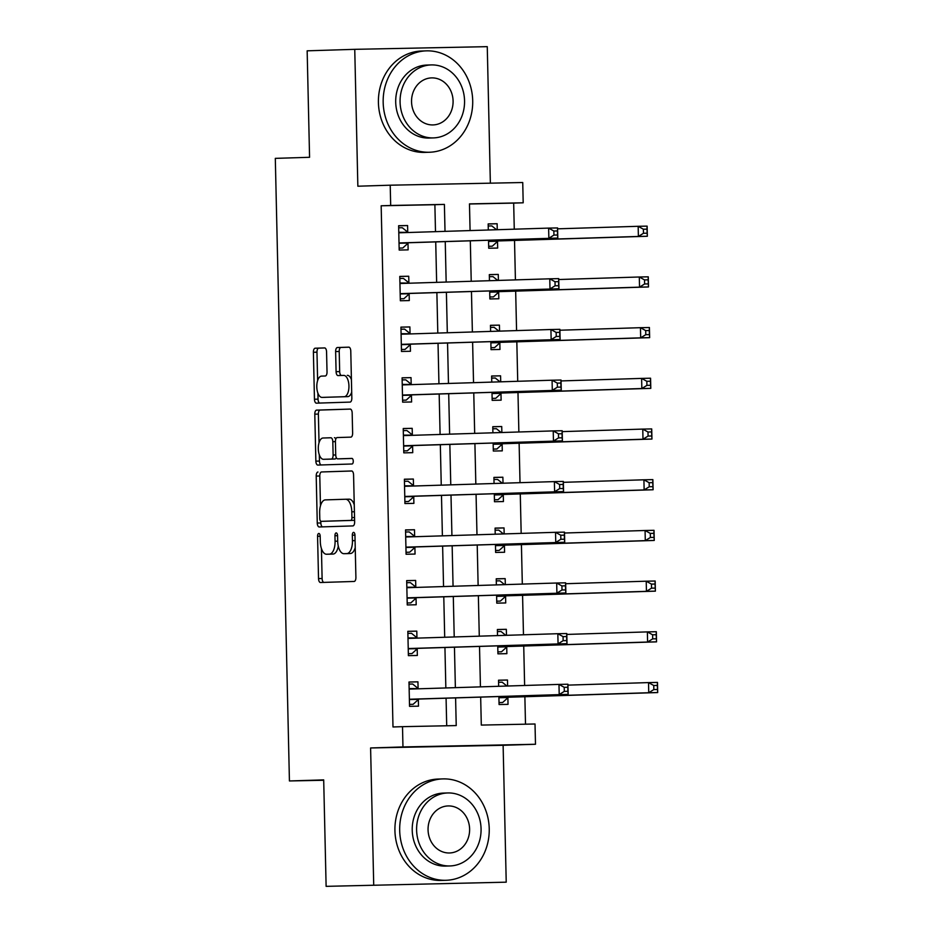 <?xml version="1.0" encoding="UTF-8"?>
<svg xmlns="http://www.w3.org/2000/svg" width="933" height="933" viewBox="0 0 933 933"><rect width="100%" height="100%" fill="white"/><g stroke="black" fill="none" stroke-linecap="round" stroke-linejoin="round"><path stroke-width="1.4" d="M318.818 533.454A2.787 1.306 -91.2 0 0 317.57 536.288L318.526 578.588A3.977 1.866 -91.2 0 0 320.474 582.507L354.12 581.457A3.977 1.866 -91.2 0 0 355.905 577.41L354.948 535.11A2.787 1.306 -91.2 0 0 353.584 532.37A2.787 1.306 -91.2 0 0 353.572 532.37A2.787 1.306 -91.2 0 0 352.324 535.192L352.452 540.673A12.747 5.983 -91.2 0 1 346.761 553.596L343.962 553.689A12.747 5.983 -91.2 0 1 343.927 553.689A12.747 5.983 -91.2 0 1 337.688 541.128L337.559 535.659A2.787 1.306 -91.2 0 0 336.195 532.918A2.787 1.306 -91.2 0 0 334.947 535.74L335.075 541.21A12.747 5.983 -91.2 0 1 329.384 554.144L326.573 554.225A12.747 5.983 -91.2 0 1 326.55 554.237A12.747 5.983 -91.2 0 1 320.311 541.676L320.182 536.207A2.787 1.306 -91.2 0 0 318.818 533.454L318.818 533.454M326.562 351.846A3.977 1.866 -91.2 0 0 324.614 347.916L315.167 348.219A3.977 1.866 -91.2 0 0 313.395 352.254L314.456 399.231A3.977 1.866 -91.2 0 0 316.404 403.161L350.05 402.1A3.977 1.866 -91.2 0 0 351.834 398.064L350.773 351.088A3.977 1.866 -91.2 0 0 348.814 347.158L337.408 347.519A3.977 1.866 -91.2 0 0 335.635 351.554L336.09 371.661A3.977 1.866 -91.2 0 0 338.038 375.591L343.694 375.404A10.648 5.003 -91.2 0 1 343.729 375.404A10.648 5.003 -91.2 0 1 348.942 385.924A10.648 5.003 -91.2 0 1 344.184 396.712L322.037 397.4A10.648 5.003 -91.2 0 1 322.013 397.4A10.648 5.003 -91.2 0 1 316.8 386.88A10.648 5.003 -91.2 0 1 321.558 376.104L325.244 375.987A3.977 1.866 -91.2 0 0 327.028 371.952L326.562 351.846M435.489 231.664L434.883 204.7L381.165 205.785L390.682 205.482L390.216 185.201L522.737 182.518L523.191 202.799L469.474 203.884L470.08 230.579M326.118 886.35L506.222 882.175L326.118 886.35L323.693 779.883L289.428 780.956L275.305 158.365L309.569 157.292L307.155 50.825L354.75 49.332L357.852 186.215L390.216 185.201M506.222 882.175L503.12 745.292L370.599 747.963L373.713 884.857M370.599 747.963L402.963 746.948L402.508 726.667L456.225 725.582L455.596 697.896M381.165 205.785L392.991 726.97L402.508 726.667M317.978 472.028A3.977 1.866 -91.2 0 0 316.205 476.075L317.267 523.051A3.977 1.866 -91.2 0 0 319.214 526.97L352.861 525.92A3.977 1.866 -91.2 0 0 354.645 521.874L353.572 474.897A3.977 1.866 -91.2 0 0 351.624 470.978L321.558 471.958A3.977 1.866 -91.2 0 0 319.786 475.993L320.462 505.849M315.867 461.147L314.794 414.159A3.977 1.866 -91.2 0 1 316.579 410.123L350.213 409.074A3.977 1.866 -91.2 0 0 350.213 409.074L350.213 409.074A3.977 1.866 -91.2 0 1 352.173 412.992L352.627 433.099A3.977 1.866 -91.2 0 1 350.855 437.134L337.21 437.565A3.977 1.866 -91.2 0 0 335.425 441.601L335.728 454.942A3.977 1.866 -91.2 0 0 337.688 458.861L351.893 458.418A2.787 1.306 -91.2 0 0 351.893 458.418L351.893 458.418A2.787 1.306 -91.2 0 1 353.269 461.17A2.787 1.306 -91.2 0 1 352.021 463.993L317.826 465.066A3.977 1.866 -91.2 0 0 317.826 465.066A3.977 1.866 -91.2 0 1 315.867 461.147L319.448 461.065L319.308 454.791M490.361 183.183L487.259 46.65L354.75 49.332M446.709 725.781L446.079 698.199M445.846 687.959L444.936 647.502M444.703 637.262L443.781 596.793M443.548 586.554L442.627 546.097M442.394 535.857L441.484 495.4M441.251 485.16L440.329 444.703M440.096 434.463L439.175 394.006M438.942 383.766L438.032 343.297M437.799 333.058L436.877 292.6M436.644 282.361L435.723 241.904M418.089 688.426L417.937 681.825L408.992 682.011L409.54 706.351L418.497 706.164L418.346 699.563M416.946 637.729L416.794 631.128L407.838 631.314L408.386 655.642L417.343 655.467L417.191 648.867M415.791 587.032L415.64 580.431L406.683 580.618L407.243 604.946L416.188 604.771L416.048 598.17M414.637 536.335L414.485 529.734L405.54 529.909L406.088 554.249L415.045 554.062L414.893 547.473M413.494 485.626L413.342 479.037L404.386 479.212L404.934 503.552L413.89 503.365L413.739 496.776M412.339 434.93L412.188 428.329L403.231 428.515L403.791 452.855L412.736 452.668L412.596 446.067M411.185 384.233L411.033 377.632L402.088 377.818L402.636 402.146L411.593 401.971L411.441 395.37M410.042 333.536L409.89 326.935L400.933 327.121L401.482 351.449L410.438 351.274L410.287 344.674M408.887 282.839L408.736 276.238L399.779 276.413L400.339 300.753L409.295 300.566L409.144 293.977M407.733 232.13L407.593 225.541L398.636 225.716L399.184 250.056L408.141 249.869L407.989 243.28M525.501 724.183L524.871 696.718M524.626 685.487L523.728 646.021M523.471 634.79L522.573 595.324M522.317 584.081L521.419 544.627M521.174 533.384L520.276 493.93M520.019 482.688L519.121 443.222M518.865 431.991L517.978 392.525M517.722 381.294L516.824 341.828M516.567 330.585L515.669 291.131M515.413 279.888L514.526 240.434M514.27 229.191L513.675 203.102L469.474 204M498.898 696.543L499.073 704.532L508.03 704.357L507.879 697.756M507.61 686.023L507.482 680.017L498.525 680.204L498.665 686.303M497.744 645.834L497.93 653.835L506.876 653.66L506.724 647.059M506.467 635.315L506.327 629.32L497.371 629.495L497.511 635.595M496.589 595.137L496.776 603.138L505.733 602.951L505.581 596.362M505.313 584.618L505.173 578.623L496.228 578.798L496.356 584.898M495.446 544.44L495.621 552.441L504.578 552.254L504.426 545.653M504.158 533.921L504.03 527.915L495.073 528.101L495.213 534.201M494.292 493.744L494.478 501.732L503.423 501.557L503.272 494.957M503.015 483.224L502.875 477.218L493.919 477.404L494.058 483.504M493.137 443.047L493.324 451.036L502.281 450.861L502.129 444.26M501.861 432.527L501.721 426.521L492.776 426.708L492.904 432.807M491.994 392.338L492.169 400.339L501.126 400.164L500.974 393.563M500.706 381.819L500.578 375.824L491.621 375.999L491.761 382.098M490.84 341.641L491.026 349.642L499.971 349.455L499.831 342.866M499.563 331.122L499.423 325.127L490.466 325.302L490.606 331.402M489.685 290.944L489.872 298.945L498.828 298.758L498.677 292.157M498.409 280.425L498.269 274.419L489.324 274.605L489.463 280.705M488.542 240.248L488.717 248.236L497.674 248.061L497.522 241.46M497.254 229.728L497.126 223.722L488.169 223.908L488.309 230.008M289.428 780.956L323.704 780.268M513.675 203.102L523.191 202.799M480.67 697.114L481.3 725.081L535.017 723.996L535.484 744.266L402.963 746.948M503.12 745.292L535.484 744.266M445.018 231.361L444.4 204.397L390.682 205.482M455.374 687.656L454.453 647.199M454.219 636.959L453.298 596.502M453.065 586.262L452.155 545.805M451.922 535.565L451.001 495.096M450.767 484.857L449.846 444.4M449.613 434.16L448.703 393.703M448.47 383.463L447.548 343.006M447.315 332.766L446.394 292.309M446.161 282.069L445.251 241.6M470.314 240.819L471.223 281.276M471.457 291.516L472.378 331.973M472.611 342.213L473.532 382.67M473.766 392.91L474.675 433.379M474.909 443.618L475.83 484.075M476.063 494.315L476.985 534.772M477.218 545.012L478.128 585.469M478.361 595.709L479.282 636.166M479.515 646.417L480.437 686.875M434.883 204.7L444.4 204.397M507.482 680.017L498.525 680.297M506.327 629.32L497.371 629.6M505.173 578.623L496.228 578.903M504.03 527.915L495.073 528.206M502.875 477.218L493.919 477.498M501.721 426.521L492.776 426.801M500.578 375.824L491.621 376.104M499.423 325.127L490.478 325.407M498.269 274.419L489.324 274.71M497.126 223.722L488.169 224.002M417.937 681.825L408.992 682.116M416.794 631.128L407.838 631.408M415.64 580.431L406.695 580.711M414.485 529.734L405.54 530.014M413.342 479.037L404.386 479.317M412.188 428.329L403.243 428.62M411.033 377.632L402.088 377.912M409.89 326.935L400.933 327.215M408.736 276.238L399.791 276.518M407.593 225.541L398.636 225.821M326.55 554.237L330.13 554.155A12.747 5.983 -91.2 0 0 330.13 554.155A12.747 5.983 -91.2 0 0 330.165 554.155L326.573 554.225M338.294 546.155A12.747 5.983 -91.2 0 1 332.964 554.074L330.165 554.155M343.927 553.689L347.508 553.619A12.747 5.983 -91.2 0 0 347.508 553.619A12.747 5.983 -91.2 0 0 347.543 553.607L343.962 553.689M355.228 547.566A12.747 5.983 -91.2 0 1 350.341 553.526L347.543 553.607M321.43 548.581L322.107 578.518A3.977 1.866 -91.2 0 0 323.809 582.402M351.881 471.002L321.558 471.958M320.812 521.244L320.847 522.981A3.977 1.866 -91.2 0 0 322.55 526.865M319.786 518.585A2.787 1.306 -91.2 0 0 321.15 521.337A2.787 1.306 -91.2 0 0 321.162 521.337L350.68 520.404A2.787 1.306 -91.2 0 0 351.928 517.582L351.799 511.809A12.747 5.983 -91.2 0 0 345.56 499.248A12.747 5.983 -91.2 0 0 345.525 499.248L325.349 499.89A12.747 5.983 -91.2 0 0 319.657 512.812L319.786 518.585M354.61 520.229A2.787 1.306 -91.2 0 1 354.26 520.334L324.742 521.255A2.787 1.306 -91.2 0 0 324.731 521.267A2.787 1.306 -91.2 0 0 324.742 521.255L321.162 521.337M354.26 504.823A12.747 5.983 -91.2 0 0 349.14 499.178A12.747 5.983 -91.2 0 0 349.105 499.178L345.595 499.248M319.028 442.778L318.375 414.089L314.794 414.159M350.481 409.097L320.159 410.054A3.977 1.866 -91.2 0 0 318.375 414.089M341.268 458.791L337.688 458.861L341.268 458.791A3.977 1.866 -91.2 0 0 341.268 458.791L352.114 458.453M323.051 438.009A10.648 5.003 -91.2 0 0 318.293 448.785A10.648 5.003 -91.2 0 0 323.506 459.304A10.648 5.003 -91.2 0 0 323.541 459.304L331.343 459.059A3.977 1.866 -91.2 0 0 333.116 455.024L332.813 441.682A3.977 1.866 -91.2 0 0 330.865 437.764A3.977 1.866 -91.2 0 0 330.853 437.764L323.051 438.009M336.288 457.613A3.977 1.866 -91.2 0 1 334.924 458.989L327.121 459.234M335.845 438.942A3.977 1.866 -91.2 0 0 334.446 437.694A3.977 1.866 -91.2 0 0 334.434 437.694L334.446 437.694M319.448 461.065A3.977 1.866 -91.2 0 0 321.139 464.961M325.57 397.33A10.648 5.003 -91.2 0 0 325.594 397.33A10.648 5.003 -91.2 0 0 325.617 397.33L322.037 397.4M351.694 392.152A10.648 5.003 -91.2 0 1 347.764 396.63L322.013 397.4M351.414 379.568A10.648 5.003 -91.2 0 0 347.309 375.334A10.648 5.003 -91.2 0 0 347.286 375.334L347.309 375.334M349.07 347.193L340.988 347.449A3.977 1.866 -91.2 0 0 339.215 351.484L339.67 371.591A3.977 1.866 -91.2 0 0 341.361 375.486M317.908 393.166L318.036 399.161A3.977 1.866 -91.2 0 0 319.739 403.056M324.871 347.951L318.748 348.149A3.977 1.866 -91.2 0 0 316.975 352.184L317.617 380.594M499.027 702.607L502.654 702.491L508.112 697.546A4.059 1.901 88.8 0 1 508.823 697.231L657.695 692.554L648.75 692.729L648.517 682.594L567.952 685.125M499.027 702.572L502.654 702.491M498.572 682.291L502.187 682.21L506.911 686.035M653.741 685.498L648.517 682.594L657.473 682.408L657.695 692.554L657.322 685.428L653.741 685.498L653.835 689.557L657.415 689.487M498.922 697.942L499.167 697.721A4.059 1.901 88.8 0 1 499.866 697.406L648.75 692.729L653.835 689.557M657.473 682.408L657.322 685.428M409.144 688.612L418.334 688.624L412.654 684.029L409.039 684.099M409.494 704.415L413.121 704.31L409.494 704.38M564.302 691.376L567.882 691.295L567.789 687.248L564.208 687.318L564.302 691.376L559.205 694.549L558.984 684.402L567.929 684.227L568.162 694.362L410.333 699.214A4.059 1.901 -91.2 0 0 409.622 699.54L409.389 699.75M409.389 688.811A4.059 1.901 -91.2 0 0 410.088 689.079L558.984 684.402L564.208 687.318M567.882 691.295L568.162 694.362L419.29 699.039A4.059 1.901 -91.2 0 0 418.579 699.353L413.121 704.31M567.789 687.248L567.929 684.227M497.884 651.91L501.499 651.794L506.969 646.837A4.059 1.901 88.8 0 1 507.669 646.522L656.552 641.857L647.595 642.032L647.362 631.898L566.798 634.428M497.884 651.864L501.499 651.794M497.417 631.583L501.044 631.513L505.768 635.338M652.599 634.802L647.362 631.898L656.319 631.711L656.552 641.857L656.179 634.732L652.599 634.802L652.692 638.86L656.272 638.79M497.779 647.234L498.012 647.024A4.059 1.901 88.8 0 1 498.712 646.709L647.595 642.032L652.692 638.86M656.319 631.711L656.179 634.732M496.729 601.214L500.356 601.097L505.814 596.14A4.059 1.901 88.8 0 1 506.514 595.825L655.398 591.149L646.441 591.335L646.219 581.201L565.655 583.72M496.729 601.167L500.356 601.097M496.274 580.886L499.89 580.816L504.613 584.641M651.444 584.105L646.219 581.201L655.164 581.014L655.398 591.149L655.024 584.035L651.444 584.105L651.537 588.163L655.118 588.093M496.624 596.537L496.857 596.327A4.059 1.901 88.8 0 1 497.569 596.012L646.441 591.335L651.537 588.163M655.164 581.014L655.024 584.035M495.586 550.505L499.202 550.4L504.66 545.443A4.059 1.901 88.8 0 1 505.371 545.129L654.243 540.452L645.298 540.639L645.065 530.492L564.5 533.023M495.575 550.47L499.202 550.4M495.12 530.189L498.747 530.119L503.458 533.944M650.289 533.408L645.065 530.492L654.021 530.317L654.243 540.452L653.87 533.338L650.289 533.408L650.383 537.466L653.963 537.385M495.47 545.84L495.715 545.63A4.059 1.901 88.8 0 1 496.414 545.315L645.298 540.639L650.383 537.466M654.021 530.317L653.87 533.338M407.989 637.915L417.191 637.927L411.511 633.32L407.884 633.402M408.351 653.718L411.966 653.601L408.351 653.683M563.147 640.668L566.728 640.598L566.646 636.539L563.054 636.621L563.147 640.668L558.062 643.852L557.829 633.705L566.786 633.53L567.007 643.665L409.179 648.517A4.059 1.901 -91.2 0 0 408.479 648.832L408.246 649.053M408.234 638.114A4.059 1.901 -91.2 0 0 408.946 638.382L557.829 633.705L563.054 636.621M566.728 640.598L567.007 643.665L418.136 648.342A4.059 1.901 -91.2 0 0 417.436 648.657L411.966 653.601M566.646 636.539L566.786 633.53M406.835 587.207L416.036 587.23L410.357 582.624L406.73 582.705M407.196 603.021L410.812 602.905L407.196 602.975M562.004 589.971L565.585 589.901L565.491 585.842L561.911 585.912L562.004 589.971L556.908 593.143L556.674 583.008L565.631 582.822L565.865 592.968L408.036 597.82A4.059 1.901 -91.2 0 0 407.324 598.135L407.091 598.345M407.08 587.405A4.059 1.901 -91.2 0 0 407.791 587.685L556.674 583.008L561.911 585.912M565.585 589.901L565.865 592.968L416.981 597.645A4.059 1.901 -91.2 0 0 416.281 597.96L410.812 602.905M565.491 585.842L565.631 582.822M405.692 536.51L414.882 536.533L409.202 531.927L405.587 531.997M406.042 552.324L409.669 552.208L406.042 552.278M560.85 539.274L564.43 539.204L564.337 535.145L560.756 535.215L560.85 539.274L555.753 542.446L555.532 532.311L564.477 532.125L564.71 542.271L406.881 547.123A4.059 1.901 -91.2 0 0 406.182 547.438L405.937 547.648M405.937 536.708A4.059 1.901 -91.2 0 0 406.636 536.976A4.059 1.901 -91.2 0 0 406.648 536.976L555.532 532.311L560.756 535.215M564.43 539.204L564.71 542.271L415.838 546.936A4.059 1.901 -91.2 0 0 415.127 547.251L409.669 552.208M564.337 535.145L564.477 532.125M498.047 499.691L494.432 499.773L498.047 499.691L503.517 494.747A4.059 1.901 88.8 0 1 504.217 494.432L653.1 489.755L644.143 489.942L643.91 479.795L563.357 482.326M493.965 479.492L497.592 479.422L502.316 483.247M649.146 482.711L643.91 479.795L652.867 479.62L653.1 489.755L652.727 482.629L649.146 482.711L649.24 486.758L652.82 486.688M494.327 495.143L494.56 494.922A4.059 1.901 88.8 0 1 495.26 494.607L644.143 489.942L649.24 486.758M652.867 479.62L652.727 482.629M404.537 485.813L413.739 485.825L408.059 481.23L404.432 481.3M404.899 501.616L408.514 501.511L404.899 501.581M559.695 488.577L563.275 488.507L563.194 484.449L559.613 484.519L559.695 488.577L554.61 491.749L554.377 481.603L563.334 481.428L563.567 491.563L405.727 496.426A4.059 1.901 -91.2 0 0 405.027 496.741L404.794 496.951M404.782 486.011A4.059 1.901 -91.2 0 0 405.493 486.28L554.377 481.603L559.613 484.519M563.275 488.507L563.567 491.563L414.684 496.239A4.059 1.901 -91.2 0 0 413.984 496.554L408.514 501.511M563.194 484.449L563.334 481.428M399.686 830.498A50.709 44.772 88.2 0 0 446.044 880.285A50.709 44.772 88.2 0 0 489.23 828.691A50.709 44.772 88.2 0 0 442.872 778.903A50.709 44.772 88.2 0 0 399.686 830.498M442.872 778.903L438.102 779.055A50.709 44.772 88.2 0 0 394.927 830.65A50.709 44.772 88.2 0 0 441.286 880.437L446.044 880.285M449.986 865.952L445.601 866.092A36.515 32.235 -91.8 0 1 412.223 830.242A36.515 32.235 -91.8 0 1 443.315 793.097L447.688 792.957A36.515 32.235 88.2 0 0 416.608 830.113A36.515 32.235 88.2 0 0 449.986 865.952A36.515 32.235 88.2 0 0 481.066 828.807A36.515 32.235 88.2 0 0 447.688 792.957M469.614 829.04A23.535 20.771 88.2 0 0 448.097 805.937A23.535 20.771 88.2 0 0 428.06 829.88A23.535 20.771 88.2 0 0 449.578 852.972A23.535 20.771 88.2 0 0 469.614 829.04M383.171 102.455A50.709 44.772 88.2 0 0 429.53 152.242A50.709 44.772 88.2 0 0 472.704 100.647A50.709 44.772 88.2 0 0 426.346 50.86A50.709 44.772 88.2 0 0 383.171 102.455M426.346 50.86L421.588 51.012A50.709 44.772 88.2 0 0 378.413 102.607A50.709 44.772 88.2 0 0 424.772 152.394L429.53 152.242M433.46 137.909L429.087 138.049A36.515 32.235 -91.8 0 1 395.709 102.21A36.515 32.235 -91.8 0 1 426.789 65.053L431.174 64.925A36.515 32.235 88.2 0 0 400.082 102.07A36.515 32.235 88.2 0 0 433.46 137.909A36.515 32.235 88.2 0 0 464.552 100.764A36.515 32.235 88.2 0 0 431.174 64.925M453.088 100.997A23.535 20.771 88.2 0 0 431.582 77.894A23.535 20.771 88.2 0 0 411.546 101.837A23.535 20.771 88.2 0 0 433.052 124.929A23.535 20.771 88.2 0 0 453.088 100.997M493.277 449.111L496.904 448.995L502.362 444.05A4.059 1.901 88.8 0 1 503.062 443.735L651.945 439.058L642.989 439.233L642.767 429.098L562.202 431.629M493.277 449.065L496.904 448.995M492.822 428.795L496.438 428.714L501.161 432.539M647.992 432.002L642.767 429.098L651.712 428.912L651.945 439.058L651.572 431.932L647.992 432.002L648.085 436.061L651.666 435.991M493.172 444.446L493.405 444.225A4.059 1.901 88.8 0 1 494.117 443.91L642.989 439.233L648.085 436.061M651.712 428.912L651.572 431.932M492.134 398.414L495.75 398.298L501.208 393.341A4.059 1.901 88.8 0 1 501.919 393.026L650.791 388.361L641.846 388.536L641.612 378.401L561.048 380.932M492.123 398.368L495.75 398.298M491.668 378.087L495.295 378.017L500.018 381.842M646.837 381.305L641.612 378.401L650.569 378.215L650.791 388.361L650.418 381.235L646.837 381.305L646.931 385.364L650.511 385.294M492.018 393.738L492.262 393.528A4.059 1.901 88.8 0 1 492.962 393.213L641.846 388.536L646.931 385.364M650.569 378.215L650.418 381.235M490.98 347.717L494.595 347.601L500.065 342.644A4.059 1.901 88.8 0 1 500.764 342.329L649.648 337.653L640.691 337.839L640.458 327.693L559.905 330.224M490.98 347.671L494.595 347.601M490.513 327.39L494.14 327.32L498.863 331.145M645.694 330.609L640.458 327.693L649.415 327.518L649.648 337.653L649.275 330.539L645.694 330.609L645.788 334.667L649.368 334.597M490.875 343.041L491.108 342.831A4.059 1.901 88.8 0 1 491.808 342.516L640.691 337.839L645.788 334.667M649.415 327.518L649.275 330.539M403.383 435.116L412.584 435.128L406.905 430.533L403.278 430.603M403.744 450.919L407.359 450.814L403.744 450.884M558.552 437.88L562.133 437.799L562.039 433.752L558.459 433.822L558.552 437.88L553.456 441.052L553.222 430.906L562.179 430.731L562.412 440.866L404.584 445.717A4.059 1.901 -91.2 0 0 403.872 446.032L403.639 446.254M403.627 435.314A4.059 1.901 -91.2 0 0 404.339 435.583L553.222 430.906L558.459 433.822M562.133 437.799L562.412 440.866L413.529 445.542A4.059 1.901 -91.2 0 0 412.829 445.857L407.359 450.814M562.039 433.752L562.179 430.731M402.24 384.408L411.43 384.431L405.75 379.824L402.135 379.906M402.589 400.222L406.217 400.105L402.589 400.187M557.398 387.172L560.978 387.102L560.885 383.043L557.304 383.125L557.398 387.172L552.301 390.344L552.079 380.209L561.025 380.023L561.258 390.169L403.429 395.021A4.059 1.901 -91.2 0 0 402.729 395.335L402.485 395.557M402.485 384.618A4.059 1.901 -91.2 0 0 403.184 384.886L552.079 380.209L557.304 383.125M560.978 387.102L561.258 390.169L412.386 394.846A4.059 1.901 -91.2 0 0 411.675 395.16L406.217 400.105M560.885 383.043L561.025 380.023M401.085 333.711L410.287 333.734L404.607 329.127L400.98 329.209M401.447 349.525L405.062 349.409L401.447 349.478M556.243 336.475L559.835 336.405L559.742 332.346L556.161 332.416L556.243 336.475L551.158 339.647L550.925 329.512L559.882 329.326L560.115 339.472L402.275 344.324A4.059 1.901 -91.2 0 0 401.575 344.639L401.342 344.848M401.33 333.909A4.059 1.901 -91.2 0 0 402.041 334.189L550.925 329.512L556.161 332.416M559.835 336.405L560.115 339.472L411.231 344.137A4.059 1.901 -91.2 0 0 410.532 344.464L405.062 349.409M559.742 332.346L559.882 329.326M493.452 296.904L489.825 296.974L493.452 296.904L498.91 291.947A4.059 1.901 88.8 0 1 499.621 291.632L648.493 286.956L639.537 287.142L639.315 276.996L558.75 279.527M489.37 276.693L492.986 276.623L497.709 280.448M644.54 279.912L639.315 276.996L648.26 276.821L648.493 286.956L648.12 279.842L644.54 279.912L644.633 283.97L648.213 283.889M489.72 292.344L489.953 292.134A4.059 1.901 88.8 0 1 490.665 291.807L639.537 287.142L644.633 283.97M648.26 276.821L648.12 279.842M399.93 283.014L409.132 283.037L403.453 278.431L399.837 278.5M400.292 298.828L403.919 298.712L400.292 298.782M555.1 285.778L558.68 285.708L558.587 281.649L555.007 281.719L555.1 285.778L550.004 288.95L549.77 278.815L558.727 278.629L558.96 288.775L401.132 293.627A4.059 1.901 -91.2 0 0 400.42 293.942L400.187 294.152M400.175 283.212A4.059 1.901 -91.2 0 0 400.887 283.48L549.77 278.815L555.007 281.719M558.68 285.708L558.96 288.775L410.077 293.44A4.059 1.901 -91.2 0 0 409.377 293.755L403.919 298.712M558.587 281.649L558.727 278.629M488.682 246.312L492.297 246.195L497.767 241.25A4.059 1.901 88.8 0 1 498.467 240.936L647.339 236.259L638.394 236.446L638.16 226.299L557.596 228.83M488.682 246.277L492.297 246.195M488.216 225.996L491.843 225.914L496.566 229.751M643.385 229.215L638.16 226.299L647.117 226.124L647.339 236.259L646.977 229.133L643.385 229.215L643.478 233.262L647.059 233.192M488.577 241.647L488.81 241.425A4.059 1.901 88.8 0 1 489.51 241.111L638.394 236.446L643.478 233.262M647.117 226.124L646.977 229.133M398.788 232.317L407.978 232.329L402.298 227.734L398.683 227.804M399.137 248.12L402.764 248.015L399.137 248.085M553.945 235.081L557.526 234.999L557.433 230.952L553.852 231.022L553.945 235.081L548.861 238.253L548.627 228.107L557.584 227.932L557.806 238.067L399.977 242.93A4.059 1.901 -91.2 0 0 399.277 243.245L399.032 243.455M399.032 232.515A4.059 1.901 -91.2 0 0 399.732 232.784L548.627 228.107L553.852 231.022M557.526 234.999L557.806 238.067L408.934 242.743A4.059 1.901 -91.2 0 0 408.222 243.058L402.764 248.015M557.433 230.952L557.584 227.932M320.182 536.23L317.57 536.288M354.948 535.145L352.324 535.192M337.559 535.694L334.947 535.74M332.964 554.074L329.384 554.144M337.688 541.163L335.075 541.21M350.341 553.526L346.761 553.596M355.065 540.615L352.452 540.673M322.107 578.518L318.526 578.588M320.847 522.981L317.267 523.051M319.786 475.993L316.205 476.075M354.26 520.334L350.68 520.404M354.54 517.523L351.928 517.582M354.412 511.751L351.799 511.809M320.159 410.054L316.579 410.123M334.924 458.989L331.343 459.059M335.728 454.966L333.116 455.024M335.425 441.636L332.813 441.682M347.764 396.63L344.184 396.712M339.67 371.591L336.09 371.661M339.215 351.484L335.635 351.554M340.988 347.449L337.408 347.519M318.036 399.161L314.456 399.231M316.975 352.184L313.395 352.254M318.748 348.149L315.167 348.219M508.112 697.546L499.167 697.721M508.823 697.231L499.866 697.406M410.333 699.214L419.29 699.039M409.622 699.54L418.579 699.353M506.969 646.837L498.012 647.024M507.669 646.522L498.712 646.709M505.814 596.14L496.857 596.327M506.514 595.825L497.569 596.012M504.66 545.443L495.715 545.63M505.371 545.129L496.414 545.315M409.179 648.517L418.136 648.342M408.479 648.832L417.436 648.657M408.036 597.82L416.981 597.645M407.324 598.135L416.281 597.96M406.881 547.123L415.838 546.936M406.182 547.438L415.127 547.251M503.517 494.747L494.56 494.922M504.217 494.432L495.26 494.607M405.727 496.426L414.684 496.239M405.027 496.741L413.984 496.554M502.362 444.05L493.405 444.225M503.062 443.735L494.117 443.91M501.208 393.341L492.262 393.528M501.919 393.026L492.962 393.213M500.065 342.644L491.108 342.831M500.764 342.329L491.808 342.516M404.584 445.717L413.529 445.542M403.872 446.032L412.829 445.857M403.429 395.021L412.386 394.846M402.729 395.335L411.675 395.16M402.275 344.324L411.231 344.137M401.575 344.639L410.532 344.464M498.91 291.947L489.953 292.134M499.621 291.632L490.665 291.807M401.132 293.627L410.077 293.44M400.42 293.942L409.377 293.755M497.767 241.25L488.81 241.425M498.467 240.936L489.51 241.111M399.977 242.93L408.934 242.743M399.277 243.245L408.222 243.058M324.731 521.267L321.15 521.337M349.14 499.178L345.56 499.248"/></g></svg>
